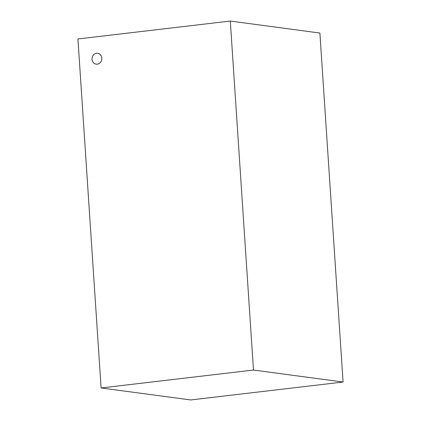 <?xml version="1.0" encoding="UTF-8"?>
<svg xmlns="http://www.w3.org/2000/svg" width="421" height="421" viewBox="0 0 421 421"><rect width="100%" height="100%" fill="white"/><g stroke="black" fill="none" stroke-linecap="round" stroke-linejoin="round"><path stroke-width="0.63" d="M92.046 59.282A5.494 4.884 -82.4 0 0 96.204 64.15A5.494 4.884 -82.4 0 0 101.777 59.356A5.494 4.884 -82.4 0 0 97.661 53.262A5.494 4.884 -82.4 0 0 92.046 59.282M97.683 53.267L97.661 53.262A5.494 4.884 97.6 0 1 97.683 53.267A5.494 4.884 97.6 0 1 101.798 59.356A5.494 4.884 97.6 0 1 96.225 64.155A5.494 4.884 97.6 0 1 96.214 64.15L96.204 64.15M343.073 382.036L190.702 399.95L101.108 387.957L253.479 370.043L343.073 382.036L319.892 33.043L230.298 21.05L77.927 38.964L101.108 387.957M253.479 370.043L230.298 21.05"/></g></svg>

